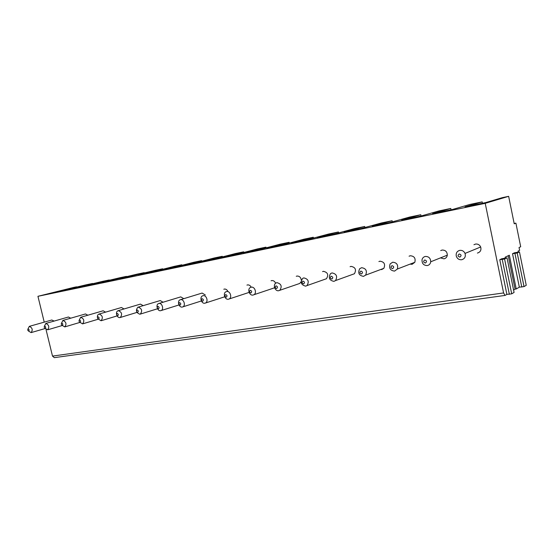 <?xml version="1.0" encoding="UTF-8"?>
<svg xmlns="http://www.w3.org/2000/svg" width="554" height="554" viewBox="0 0 554 554"><rect width="100%" height="100%" fill="white"/><g stroke="black" fill="none" stroke-linecap="round" stroke-linejoin="round"><path stroke-width="0.83" d="M508.233 255.726L515.054 289.14L516.231 288.973L509.341 255.207L505.116 257.195L505.283 258.005M507.014 257.832L504.569 258.988L511.695 293.835L514.077 292.436L507.014 257.832L501.799 258.753L499.777 259.708L506.882 294.403L505.068 295.421L54.313 357.655L52.498 356.097L503.593 292.941L505.068 295.421M518.232 252.001L518.101 251.087L519.617 250.366L519.043 247.527L520.698 246.765L515.906 223.144L514.223 223.795L508.648 196.331L485.221 203.332L503.593 292.941M519.465 251.911L517.194 252.991L524.029 286.598L526.245 285.296L519.465 251.911L514.403 252.825L512.519 253.711L519.34 287.173L516.231 288.973M511.695 293.835L506.882 294.403M515.054 289.14L513.579 289.998M524.029 286.598L519.34 287.173M76.646 287.187L76.556 286.82L73.523 287.457L37.942 296.307L44.23 322.144M46.024 329.519L52.498 356.097M515.906 223.144L514.154 223.477M76.556 286.82L51.744 292.997L86.355 284.763L92.615 283.454L92.705 283.849M92.615 283.454L67.886 289.631L102.753 281.335L109.221 279.978L109.325 280.393M109.221 279.978L84.61 286.148L119.712 277.783L126.416 276.377L126.52 276.82M126.416 276.377L101.936 282.54L137.281 274.105L144.22 272.651L144.331 273.115M144.22 272.651L119.899 278.794L155.473 270.29L162.668 268.787L162.786 269.286M162.668 268.787L138.535 274.909L150.335 272.45L174.337 266.342L181.802 264.777L181.927 265.311M181.802 264.777L157.89 270.878L170.147 268.323L193.907 262.243L201.649 260.622L201.781 261.19M201.649 260.622L177.993 266.689L190.742 264.036L214.218 257.991L222.265 256.308L222.403 256.918M222.265 256.308L198.9 262.333L212.161 259.57L235.325 253.573L243.684 251.821L243.829 252.479M243.684 251.821L220.658 257.804L234.46 254.923L257.257 248.975L265.955 247.153L266.114 247.873M265.955 247.153L243.31 253.081L257.7 250.083L280.082 244.196L289.133 242.306L289.306 243.081M289.133 242.306L266.924 248.164L281.931 245.034L303.848 239.224L313.273 237.244L313.46 238.095M313.273 237.244L291.556 243.033L307.221 239.764L328.612 234.037L338.439 231.974L338.646 232.909M338.439 231.974L317.276 237.673L333.653 234.259L354.435 228.629L364.698 226.475L364.92 227.507M364.698 226.475L344.159 232.071L361.284 228.504L381.401 222.978L392.114 220.734L392.364 221.877M392.114 220.734L372.288 226.212L390.217 222.473L409.572 217.078L420.777 214.737L421.047 216.012M420.777 214.737L401.74 220.077L420.541 216.157L439.038 210.908L450.769 208.456L451.046 209.8M450.769 208.456L432.626 213.636L452.348 209.53L469.889 204.447L482.181 201.878L482.465 203.256M482.181 201.878L465.041 206.884L485.768 202.57L502.229 197.681L508.648 196.331M37.942 296.307L485.221 203.332M51.778 320.018L54.154 321.071M45.753 323.467L68.467 316.999L70.69 318.197M62.851 320.447L85.489 313.952L87.823 315.219M80.607 317.31L103.141 310.787L105.592 312.144M99.041 314.056L121.451 307.512L124.034 308.952M118.21 310.676L140.46 304.104L143.181 305.649M138.147 307.151L160.21 300.566L163.084 302.221M158.908 303.488L180.743 296.882L183.783 298.675M180.542 299.666L202.113 293.059L205.326 294.991M223.809 289.243L224.363 289.07C225.776 288.925 226.911 289.624 227.763 291.175M246.946 285.109L247.555 284.915C249.092 284.763 250.29 285.525 251.156 287.201M271.079 280.795L271.751 280.58C273.489 280.428 274.784 281.321 275.622 283.246M274.583 287.72L273.344 288.212M296.265 276.301L297.013 276.051C299.451 276.01 300.884 277.402 301.314 280.213M301.106 281.695L299.79 283.433L298.516 283.87M322.573 271.605L323.418 271.322C327.788 272.346 328.799 274.819 326.451 278.738L324.769 279.334M350.093 266.703L351.035 266.377C355.419 267.243 356.547 269.701 354.422 273.745L352.129 274.576M378.894 261.571L379.961 261.197C384.254 261.834 385.549 264.216 383.839 268.344L381.754 269.542L380.591 269.549M409.074 256.204L410.285 255.761C414.274 256.08 415.791 258.261 414.828 262.291L412.1 264.313L410.071 264.119M440.721 250.588L442.113 250.055C445.43 250.02 447.168 251.724 447.313 255.165C446.981 257.167 445.859 258.386 443.955 258.829L440.499 257.887M473.947 244.709L475.567 244.065C477.908 243.822 479.612 244.792 480.678 246.98C481.481 250.096 480.401 252.125 477.423 253.067M27.901 329.097L29.334 326.361C32.402 327.788 32.998 329.872 31.107 332.608L28.469 331.036M28.178 328.944C29.244 329.492 29.417 330.191 28.697 331.05C27.631 330.503 27.458 329.796 28.178 328.944M44.327 326.313L45.823 323.453C48.987 324.886 49.59 327.005 47.637 329.81L44.881 328.176M44.673 326.071C45.774 326.631 45.947 327.345 45.199 328.217C44.098 327.663 43.925 326.95 44.673 326.071M61.369 323.446L62.921 320.434C66.182 321.874 66.805 324.028 64.783 326.902L61.882 325.184M61.785 323.1C62.927 323.661 63.101 324.388 62.318 325.281C61.182 324.72 61.002 323.993 61.785 323.1M79.056 320.503L80.669 317.297C84.035 318.737 84.672 320.932 82.581 323.882L79.52 322.054M79.547 320.011C80.725 320.579 80.905 321.32 80.088 322.234C78.91 321.666 78.73 320.925 79.547 320.011M97.435 317.511C97.241 315.794 97.698 314.665 98.806 314.125L99.104 314.042C102.58 315.482 103.231 317.719 101.07 320.752L97.809 318.751M98.003 316.798C99.214 317.38 99.401 318.135 98.543 319.069C97.331 318.495 97.144 317.733 98.003 316.798M116.582 314.554C116.243 312.657 116.693 311.39 117.933 310.752L118.265 310.662C121.852 312.096 122.524 314.374 120.294 317.49L119.913 317.601C118.556 317.684 117.51 316.874 116.762 315.164M117.178 313.467C118.438 314.049 118.625 314.824 117.732 315.78C116.472 315.191 116.285 314.423 117.178 313.467M138.202 307.145C141.9 308.571 142.6 310.891 140.294 314.097L139.864 314.222C136.152 312.747 135.474 310.42 137.821 307.248L138.202 307.145M137.129 309.991C138.438 310.586 138.625 311.376 137.69 312.359C136.381 311.764 136.194 310.974 137.129 309.991M158.95 303.481C162.1 302.726 164.157 309.43 161.124 310.559L160.639 310.704C157.461 311.431 155.445 304.672 158.52 303.606L158.95 303.481M157.904 306.383C159.261 306.985 159.448 307.789 158.465 308.793C157.114 308.19 156.927 307.387 157.904 306.383M180.569 299.666C183.824 298.883 185.95 305.642 182.834 306.868L182.28 307.041C178.99 307.795 176.913 300.967 180.078 299.811L180.569 299.666M179.544 302.616C180.957 303.232 181.144 304.049 180.119 305.081C178.713 304.471 178.52 303.647 179.544 302.616M203.11 295.684C206.469 294.88 208.671 301.667 205.486 303.01L204.848 303.218C201.448 303.994 199.308 297.124 202.549 295.857L203.11 295.684M202.12 298.689C203.581 299.312 203.775 300.15 202.695 301.21C201.234 300.587 201.047 299.749 202.12 298.689M226.641 291.529C230.097 290.705 232.382 297.498 229.148 298.98L228.4 299.236C224.896 300.033 222.673 293.135 225.984 291.743L226.641 291.529M225.679 294.596C227.202 295.22 227.396 296.078 226.267 297.166C224.744 296.542 224.55 295.684 225.679 294.596M251.225 287.187C254.771 286.342 257.153 293.101 253.891 294.749L253.005 295.067C249.397 295.891 247.084 289.001 250.443 287.457L251.225 287.187M250.297 290.31C251.883 290.954 252.077 291.826 250.893 292.948C249.307 292.304 249.113 291.432 250.297 290.31M276.931 282.651C281.328 283.849 282.284 286.397 279.798 290.296L278.731 290.712C275.04 291.549 272.61 284.728 275.989 282.997L276.931 282.651M276.044 285.836C277.692 286.48 277.893 287.381 276.647 288.53C274.992 287.879 274.791 286.986 276.044 285.836M303.834 277.9C308.308 278.981 309.354 281.55 306.978 285.594L305.663 286.155C301.12 284.964 300.13 282.367 302.678 278.364L303.834 277.9M302.996 281.148C304.721 281.806 304.922 282.727 303.606 283.904C301.882 283.246 301.681 282.332 302.996 281.148M332.033 272.921C336.52 273.842 337.691 276.391 335.537 280.573L333.882 281.377C329.298 280.338 328.19 277.734 330.565 273.586L332.033 272.921M331.244 276.231C333.044 276.903 333.245 277.845 331.86 279.064C330.059 278.392 329.859 277.45 331.244 276.231M361.617 267.7C366.014 268.378 367.35 270.858 365.626 275.13L363.493 276.363C358.95 275.539 357.69 272.99 359.698 268.718L361.617 267.7M360.876 271.079C362.759 271.758 362.967 272.72 361.506 273.981C359.622 273.302 359.414 272.333 360.876 271.079M392.682 262.215C396.782 262.568 398.34 264.833 397.377 269.015L394.586 271.1C390.286 270.601 388.804 268.212 390.12 263.946L392.682 262.215M392.01 265.664C393.984 266.356 394.192 267.347 392.647 268.635C390.681 267.949 390.466 266.959 392.01 265.664M425.361 256.447C428.768 256.419 430.555 258.199 430.728 261.779C430.389 263.856 429.239 265.117 427.286 265.567C423.595 265.47 421.85 263.503 422.037 259.674C422.522 257.908 423.63 256.827 425.361 256.447M424.752 259.971C426.822 260.671 427.037 261.682 425.396 263.018C423.332 262.326 423.118 261.308 424.752 259.971M459.765 250.366C462.181 250.124 463.94 251.142 465.041 253.42C465.886 256.675 464.778 258.78 461.711 259.736C459.01 259.937 457.195 258.711 456.267 256.059C455.817 253.088 456.981 251.191 459.765 250.366M459.238 253.974C461.406 254.681 461.62 255.726 459.889 257.104C457.722 256.398 457.507 255.352 459.238 253.974M504.569 258.988L499.777 259.708M517.194 252.991L512.519 253.711M509.368 294.319L502.243 259.487M524.042 286.584L517.207 252.984M521.778 287.062L514.95 253.469M511.709 293.828L504.59 258.981M31.107 332.608L45.096 328.543M29.265 326.375L51.841 319.997M47.637 329.81L62.103 325.565M64.783 326.902L79.748 322.47M82.581 323.882L98.072 319.256M101.07 320.752L117.116 315.905M120.294 317.49L136.914 312.408M140.294 314.097L157.523 308.765M161.124 310.559L178.99 304.949M182.834 306.868L201.372 300.967M205.486 303.01L224.723 296.792M229.148 298.98L249.106 292.401M253.891 294.749L274.334 287.879M279.798 290.296L299.79 283.433M306.978 285.594L326.451 278.738M335.537 280.573L354.422 273.745M365.626 275.13L383.839 268.344M397.377 269.015L414.828 262.291M430.728 261.779L447.313 255.165M465.041 253.42L480.678 246.98"/></g></svg>

